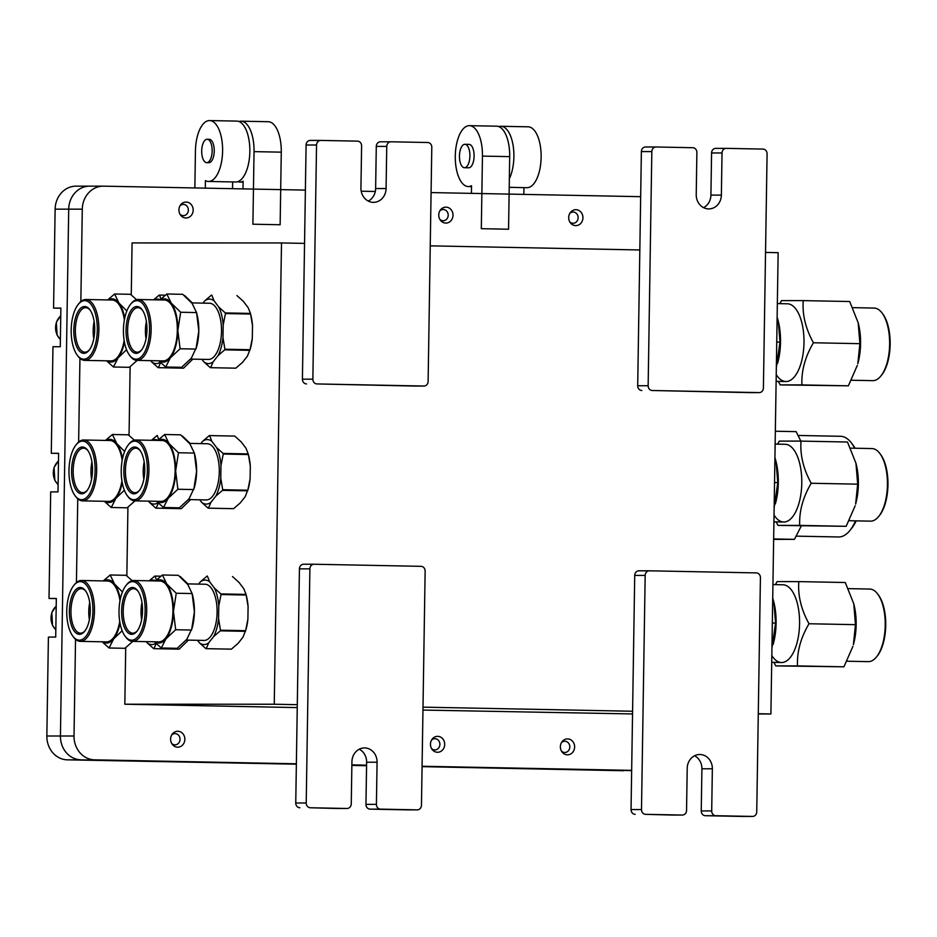 <?xml version="1.0" encoding="UTF-8"?>
<svg xmlns="http://www.w3.org/2000/svg" width="937" height="937" viewBox="0 0 937 937"><rect width="100%" height="100%" fill="white"/><g stroke="black" fill="none" stroke-linecap="round" stroke-linejoin="round"><path stroke-width="1.41" d="M184.858 739.363A7.964 7.121 -90 0 1 177.725 747.176A7.964 7.121 -90 0 1 170.604 739.223A7.964 7.121 -90 0 1 177.725 731.258A7.964 7.121 -90 0 1 184.858 739.363M193.174 210.169A7.964 7.121 -90 0 1 186.041 217.981A7.964 7.121 -90 0 1 178.92 210.029A7.964 7.121 -90 0 1 186.041 202.064A7.964 7.121 -90 0 1 193.174 210.169M453.016 215.252A7.964 7.121 -90 0 1 445.895 223.076A7.964 7.121 -90 0 1 438.762 215.112A7.964 7.121 -90 0 1 445.895 207.147A7.964 7.121 -90 0 1 453.016 215.252M582.943 217.806A7.964 7.121 -90 0 1 575.81 225.618A7.964 7.121 -90 0 1 568.689 217.665A7.964 7.121 -90 0 1 575.822 209.701A7.964 7.121 -90 0 1 582.943 217.806M574.627 747A7.964 7.121 -90 0 1 567.506 754.812A7.964 7.121 -90 0 1 560.373 746.859A7.964 7.121 -90 0 1 567.506 738.895A7.964 7.121 -90 0 1 574.627 747M444.7 744.447A7.964 7.121 -90 0 1 437.579 752.27A7.964 7.121 -90 0 1 430.458 744.306A7.964 7.121 -90 0 1 437.579 736.341A7.964 7.121 -90 0 1 444.7 744.447M305.38 190.106L103.62 186.158A23.425 20.954 -90 0 0 103.257 186.158A23.425 20.954 -90 0 0 82.292 209.162L80.84 301.55M79.95 358.332L78.638 442.041M77.748 498.824L76.436 582.533M75.534 639.315L74.023 736.013L46.85 736.013A23.425 20.954 -90 0 0 67.441 759.837L296.361 764.182M296.373 763.796L94.602 759.837A23.425 20.954 -90 0 1 74.023 736.013M351.879 764.885L366.578 765.166M422.072 766.255L631.655 770.366M640.674 196.676L431.09 192.577M375.304 191.476L361.202 191.207M82.292 209.162L68.706 209.162A23.425 20.954 -90 0 1 89.671 186.147A23.425 20.954 -90 0 1 90.034 186.158M94.602 759.837L296.373 764.065L81.027 759.837A23.425 20.954 -90 0 1 60.436 736.013L68.706 209.162L60.436 736.013A23.425 20.954 -90 0 0 81.027 759.837L67.441 759.837M351.867 765.142L366.566 765.435L351.867 765.142M422.072 766.525L631.655 770.624L422.072 766.525M623.492 770.718A23.425 20.954 -90 0 1 623.128 770.718A23.425 20.954 -90 0 1 622.754 770.718L422.072 766.642M351.867 765.412L366.566 765.705M56.325 598.591L49.017 598.45L56.325 598.45L55.716 637.078L48.408 637.078L46.85 736.013M58.609 453.414L51.289 453.274L58.609 453.274L58 491.902L50.68 491.902L49.017 598.45M60.882 308.238L53.573 308.086L60.882 308.097L60.284 346.725L52.964 346.725L51.289 453.274M103.257 186.158L89.671 186.147A23.425 20.954 -90 0 0 68.706 209.162L55.131 209.162L53.573 308.086M55.131 209.162A23.425 20.954 -90 0 1 76.084 186.147L89.671 186.147M205.308 188.15L205.426 180.63A30.441 13.586 -88.9 0 0 208.424 181.45L235.667 181.989A30.441 13.586 -88.9 0 0 249.839 151.806A30.441 13.586 -88.9 0 0 236.862 121.107L209.619 120.568A30.441 13.586 -88.9 0 0 195.435 151.009L194.861 187.95M232.54 188.688L232.657 181.93M206.702 162.675L208.787 162.722A11.712 5.224 -88.9 0 0 208.834 162.722A11.712 5.224 -88.9 0 0 214.245 151.068A11.712 5.224 -88.9 0 0 209.256 139.308L207.159 139.262A11.712 5.224 -88.9 0 0 201.701 150.974A11.712 5.224 -88.9 0 0 206.702 162.675A11.712 5.224 -88.9 0 0 212.149 151.068A11.712 5.224 -88.9 0 0 207.159 139.262M208.424 181.45A30.441 13.586 -88.9 0 0 222.596 151.279A30.441 13.586 -88.9 0 0 209.619 120.568M682.288 815.049L645.616 814.335A4.685 4.193 -90 0 1 641.494 809.568L645.171 575.412A4.685 4.193 -90 0 1 649.435 570.809L756.311 572.905A4.685 4.193 -90 0 1 760.422 577.672L756.745 811.829A4.685 4.193 -90 0 1 752.481 816.432L715.809 815.705A4.685 4.193 -90 0 1 711.698 810.938L712.354 768.797A14.055 12.579 -90 0 0 699.787 754.496A14.055 12.579 -90 0 0 687.208 768.305L686.552 810.446A4.685 4.193 -90 0 1 682.288 815.049L671.829 815.049A4.685 4.193 -90 0 0 671.981 815.049M645.616 814.335L671.829 815.049M635.157 814.335A4.685 4.193 -90 0 1 631.046 809.568L634.724 575.412A4.685 4.193 -90 0 1 638.987 570.809L649.294 570.809M742.186 816.432A4.685 4.193 -90 0 1 742.034 816.432L705.362 815.705A4.685 4.193 -90 0 1 701.251 810.938L701.907 768.797A14.055 12.579 -90 0 0 694.563 755.772M304.548 243.397L281.498 242.941L274.26 704.237L124.832 704.214L297.252 707.599M281.498 242.941L132.07 242.929L131.262 294.921M130.126 366.718L129.048 435.412M127.924 507.21L126.846 575.915M125.71 647.701L124.832 704.214M758.291 713.713L770.905 713.959L758.291 713.959M632.545 713.947L422.962 710.059M274.26 704.237L297.298 704.683M422.997 707.142L632.592 711.253M770.905 713.959L778.143 252.674L765.541 252.428M639.83 249.968L430.247 245.857M778.354 321.508A41.064 18.318 91.1 0 1 778.413 321.778A41.064 18.318 91.1 0 1 777.605 363.205A41.064 18.318 91.1 0 1 777.523 363.474M776.351 367.304L779.982 342.11L778.284 321.227L777.136 317.034M779.982 342.11L776.75 342.04M779.818 303.647L781.517 300.613L803.232 300.613C802.201 314.574 805.597 328.629 813.433 342.766C805.164 356.728 801.322 370.771 801.908 384.908L780.181 384.908L778.366 381.382M787.256 303.787A38.874 17.346 91.1 0 1 803.009 354.303A38.874 17.346 91.1 0 1 776.234 374.566M858.187 322.796L858.585 324.46A38.874 17.346 91.1 0 1 857.812 363.673L859.885 343.668L858.187 322.796L849.683 301.527L803.232 300.613M780.181 384.908L848.36 385.821L857.343 365.325M848.36 385.821L801.908 384.908M859.885 343.668L813.433 342.766M873.998 308.074A36.297 16.198 91.1 0 1 874.139 308.074A36.297 16.198 91.1 0 1 882.115 313.063A36.297 16.198 91.1 0 1 889.623 344.675A36.297 16.198 91.1 0 1 880.885 375.983A36.297 16.198 91.1 0 1 872.722 380.656L851.393 380.235M882.115 313.063L882.888 314.094A35.126 15.671 91.1 0 1 890.15 344.687A35.126 15.671 91.1 0 1 881.694 374.987L880.885 375.983M800.83 441.104L796.145 431.641L775.344 431.231M773.646 539.396L794.447 539.349L801.334 525.856M794.447 539.349L773.646 538.939M855.504 520.855A50.352 22.465 91.1 0 1 849.906 530.494A50.352 22.465 91.1 0 1 838.58 536.971L796.251 536.14M798.137 435.459L840.559 436.291A50.352 22.465 91.1 0 1 851.616 443.213A50.352 22.465 91.1 0 1 854.696 448.226M856.16 520.867A48.01 21.422 91.1 0 1 851.522 528.491L849.906 530.494M851.616 443.213L853.15 445.274A48.01 21.422 91.1 0 1 855.094 448.237M160.098 299.758A32.245 14.383 -88.9 0 0 154.195 299.817M150.705 360.651L151.63 361.881A32.245 14.383 -88.9 0 0 160.262 362.291M184.694 295.577L184.671 295.577A36.297 16.198 -88.9 0 0 184.659 295.577A36.297 16.198 -88.9 0 1 184.694 295.577L192.308 302.909M192.799 359.14L183.558 368.171L158.412 367.667A36.297 16.198 -88.9 0 1 158.107 367.679L183.23 368.171A36.297 16.198 -88.9 0 0 183.254 368.171A36.297 16.198 -88.9 0 0 183.558 368.171M160.895 298.985L159.548 295.085L165.299 295.202L159.548 295.085A36.297 16.198 -88.9 0 0 159.524 295.085A36.297 16.198 -88.9 0 0 159.22 295.085L153.609 299.805M151.63 361.881L158.084 367.667A36.297 16.198 -88.9 0 0 158.107 367.679L183.254 368.171M160.848 361.881L158.412 367.667M126.577 349.735L118.121 357.829A31.612 14.102 -88.9 0 0 124.422 342.087M107.099 360.815A31.612 14.102 -88.9 0 0 118.121 357.829L113.447 366.999L106.549 360.804M124.703 318.264A31.612 14.102 -88.9 0 0 118.976 303.073L126.835 310.979M107.685 299.922L114.595 293.995L118.976 303.073A31.612 14.102 -88.9 0 0 108.282 299.934M113.447 366.999L129.353 367.316L137.224 360.394M136.579 299.676L130.489 294.312L114.595 293.995M77.244 355.17A29.27 13.059 -88.9 0 0 96.734 337.589A29.27 13.059 -88.9 0 0 84.705 300.648A29.27 13.059 -88.9 0 0 78.239 304.42A29.27 13.059 -88.9 0 0 71.189 329.66A29.27 13.059 -88.9 0 0 77.244 355.17L78.017 356.201A30.441 13.586 -88.9 0 0 84.705 360.382L110.894 360.897A30.441 13.586 -88.9 0 0 124.152 340.518M124.387 319.845A30.441 13.586 -88.9 0 0 112.089 300.016A30.441 13.586 -88.9 0 0 111.971 300.016M84.705 360.382A30.441 13.586 -88.9 0 0 98.877 330.211A30.441 13.586 -88.9 0 0 85.899 299.5A30.441 13.586 -88.9 0 0 85.771 299.5A30.441 13.586 -88.9 0 0 79.048 303.424L78.239 304.42M84.623 306.504A23.425 10.448 -88.9 0 0 74.046 335.856A23.425 10.448 -88.9 0 0 89.062 350.321A23.425 10.448 -88.9 0 0 94.696 330.129A23.425 10.448 -88.9 0 0 89.858 309.725A23.425 10.448 -88.9 0 0 84.623 306.504M94.133 321.485A22.254 9.92 -88.9 0 0 93.794 338.737M90.233 310.264A22.254 9.92 -88.9 0 0 85.736 307.699A22.254 9.92 -88.9 0 0 85.642 307.699A22.254 9.92 -88.9 0 0 75.37 329.847A22.254 9.92 -88.9 0 0 84.857 352.183A22.254 9.92 -88.9 0 0 89.46 349.794M569.766 221.87A5.622 5.025 90 0 0 576.723 221.554A5.622 5.025 90 0 0 576.723 213.765A5.622 5.025 90 0 0 569.766 213.449M254.044 151.63L252.896 224.212L280.14 224.751L281.276 152.157A30.441 13.586 91.1 0 0 268.298 121.716L241.055 121.189A30.441 13.586 91.1 0 1 254.044 151.63L281.276 152.157M242.999 188.887L243.128 181.251A30.441 13.586 91.1 0 1 239.86 182.071A30.441 13.586 91.1 0 1 237.775 181.661M238.947 121.505A30.441 13.586 91.1 0 1 241.055 121.189M509.213 187.341L526.945 187.693A30.441 13.586 -88.9 0 0 541.129 157.521A30.441 13.586 -88.9 0 0 528.14 126.811L500.897 126.284A30.441 13.586 -88.9 0 0 498.8 126.6M523.83 194.392L523.935 187.634M509.353 178.709A30.441 13.586 -88.9 0 0 513.113 145.504A30.441 13.586 -88.9 0 0 500.897 126.284M464.904 144.31L469.097 144.392A11.712 5.224 91.1 0 1 474.099 156.151A11.712 5.224 91.1 0 1 468.687 167.805A11.712 5.224 91.1 0 1 468.641 167.805L464.447 167.723A11.712 5.224 -88.9 0 0 469.905 156.128A11.712 5.224 -88.9 0 0 464.904 144.31A11.712 5.224 -88.9 0 0 459.458 156.022A11.712 5.224 -88.9 0 0 464.447 167.723M482.45 156.104L481.313 228.687L508.557 229.225L509.693 156.631A30.441 13.586 91.1 0 0 496.704 126.19L469.46 125.663A30.441 13.586 91.1 0 1 482.45 156.104L509.693 156.631M471.416 193.362L471.534 185.725A30.441 13.586 91.1 0 1 468.277 186.545A30.441 13.586 91.1 0 1 455.288 155.835A30.441 13.586 91.1 0 1 469.46 125.663M726.222 148.362L715.774 148.362A4.685 4.193 -90 0 0 711.581 152.965L710.914 195.107L721.373 195.107L722.029 152.965A4.685 4.193 -90 0 1 726.292 148.362L762.964 149.077A4.685 4.193 -90 0 1 767.087 153.844L763.409 388A4.685 4.193 -90 0 1 759.146 392.603L748.686 392.603A4.685 4.193 -90 0 0 748.839 392.603M721.373 195.107A14.055 12.579 -90 0 1 708.794 208.916A14.055 12.579 -90 0 1 696.226 194.615L696.882 152.473A4.685 4.193 -90 0 0 692.771 147.706L656.099 146.992A4.685 4.193 -90 0 0 656.017 146.992L645.57 146.98A4.685 4.193 -90 0 1 645.64 146.992L655.947 146.992M759.146 392.603L652.269 390.506A4.685 4.193 -90 0 1 648.146 385.739L651.824 151.583A4.685 4.193 -90 0 1 656.017 146.992M715.774 148.362A4.685 4.193 -90 0 1 715.845 148.362L726.152 148.362M652.269 390.506L748.686 392.603M641.822 390.506A4.685 4.193 -90 0 1 637.699 385.739L641.376 151.583A4.685 4.193 -90 0 1 645.57 146.98M710.914 195.107A14.055 12.579 -90 0 1 703.57 207.651M346.995 808.479L310.323 807.764A4.685 4.193 -90 0 1 306.212 802.997L309.889 568.841A4.685 4.193 -90 0 1 314.153 564.238L421.018 566.335A4.685 4.193 -90 0 1 425.14 571.101L421.463 805.258A4.685 4.193 -90 0 1 417.199 809.861L380.527 809.135A4.685 4.193 -90 0 1 376.405 804.379L377.072 762.226A14.055 12.579 -90 0 0 364.493 747.925A14.055 12.579 -90 0 0 351.925 761.734L351.258 803.876A4.685 4.193 -90 0 1 346.995 808.479L336.547 808.479A4.685 4.193 -90 0 0 336.688 808.479M310.323 807.764L336.547 808.479M299.875 807.764A4.685 4.193 -90 0 1 295.752 802.997L299.43 568.841A4.685 4.193 -90 0 1 303.705 564.238L314 564.238M406.892 809.861A4.685 4.193 -90 0 1 406.752 809.861L370.08 809.135A4.685 4.193 -90 0 1 365.957 804.368L366.625 762.226A14.055 12.579 -90 0 0 359.269 749.202M390.928 141.792L380.481 141.792A4.685 4.193 -90 0 0 376.287 146.395L375.632 188.536L386.079 188.536L386.747 146.395A4.685 4.193 -90 0 1 391.01 141.792L427.682 142.506A4.685 4.193 -90 0 1 431.793 147.273L428.115 381.429A4.685 4.193 -90 0 1 423.852 386.032L413.404 386.032A4.685 4.193 -90 0 0 413.545 386.032M386.079 188.536A14.055 12.579 -90 0 1 373.5 202.345A14.055 12.579 -90 0 1 360.932 188.044L361.6 145.903A4.685 4.193 -90 0 0 357.477 141.136L320.805 140.421A4.685 4.193 -90 0 0 320.735 140.421L310.288 140.409A4.685 4.193 -90 0 1 310.358 140.421L320.665 140.421M423.852 386.032L316.975 383.936A4.685 4.193 -90 0 1 312.864 379.169L316.542 145.012A4.685 4.193 -90 0 1 320.735 140.421M380.481 141.792A4.685 4.193 -90 0 1 380.563 141.792L390.858 141.792M316.975 383.936L413.404 386.032M306.528 383.936A4.685 4.193 -90 0 1 302.417 379.169L306.094 145.012A4.685 4.193 -90 0 1 310.288 140.409M375.632 188.536A14.055 12.579 -90 0 1 368.276 201.08M776.141 462A41.064 18.318 91.1 0 1 776.211 462.269A41.064 18.318 91.1 0 1 775.403 503.708A41.064 18.318 91.1 0 1 775.321 503.977M774.138 507.795L777.78 482.602L776.082 461.718L774.934 457.537M777.78 482.602L774.536 482.543M777.616 444.138L779.303 441.104L801.018 441.104C799.999 455.066 803.396 469.121 811.219 483.258C802.95 497.219 799.109 511.274 799.694 525.399L777.979 525.399L776.152 521.874M785.054 444.29A38.874 17.346 91.1 0 1 800.807 494.795A38.874 17.346 91.1 0 1 774.032 515.057M855.973 463.288L856.371 464.951A38.874 17.346 91.1 0 1 855.61 504.165L857.671 484.171L855.973 463.288L847.481 442.018L801.018 441.104M777.979 525.399L846.158 526.313L855.141 505.816M846.158 526.313L799.694 525.399M857.671 484.171L811.219 483.258M871.797 448.565A36.297 16.198 91.1 0 1 871.937 448.565A36.297 16.198 91.1 0 1 879.913 453.555A36.297 16.198 91.1 0 1 887.421 485.179A36.297 16.198 91.1 0 1 878.683 516.474A36.297 16.198 91.1 0 1 870.52 521.148L849.18 520.726M879.913 453.555L880.686 454.586A35.126 15.671 91.1 0 1 887.948 485.179A35.126 15.671 91.1 0 1 879.492 515.479L878.683 516.474M773.939 602.491A41.064 18.318 91.1 0 1 773.997 602.76A41.064 18.318 91.1 0 1 773.189 644.199A41.064 18.318 91.1 0 1 773.119 644.469M771.936 648.287L775.567 623.093L773.868 602.21L772.72 598.029M775.567 623.093L772.334 623.035M775.403 584.629L777.101 581.596L798.816 581.608C797.785 595.569 801.194 609.612 809.018 623.749C800.748 637.71 796.907 651.765 797.492 665.902L775.777 665.902L773.95 662.377M782.84 584.782A38.874 17.346 91.1 0 1 798.605 635.286A38.874 17.346 91.1 0 1 771.819 655.549M853.771 603.779L854.169 605.443A38.874 17.346 91.1 0 1 853.396 644.656L855.469 624.663L853.771 603.779L845.268 582.509L798.816 581.608M775.777 665.902L843.944 666.804L852.939 646.307M843.944 666.804L797.492 665.902M855.469 624.663L809.018 623.749M869.595 589.057A36.297 16.198 91.1 0 1 869.735 589.057A36.297 16.198 91.1 0 1 877.711 594.046A36.297 16.198 91.1 0 1 885.207 625.67A36.297 16.198 91.1 0 1 876.47 656.966A36.297 16.198 91.1 0 1 868.306 661.639L846.978 661.229M877.711 594.046L878.473 595.077A35.126 15.671 91.1 0 1 885.734 625.682A35.126 15.671 91.1 0 1 877.278 655.97L876.47 656.966M157.896 440.249A32.245 14.383 -88.9 0 0 151.981 440.32M148.503 501.143L149.428 502.373A32.245 14.383 -88.9 0 0 158.048 502.782M182.446 436.068A36.297 16.198 -88.9 0 1 182.469 436.08A36.297 16.198 -88.9 0 0 182.469 436.08L190.106 443.4M190.598 499.632L181.345 508.662L156.198 508.17A36.297 16.198 -88.9 0 1 155.893 508.17A36.297 16.198 -88.9 0 0 155.893 508.17L181.028 508.662A36.297 16.198 -88.9 0 0 181.04 508.662A36.297 16.198 -88.9 0 0 181.345 508.662M157.322 435.576L157.346 435.576A36.297 16.198 -88.9 0 0 157.322 435.576A36.297 16.198 -88.9 0 0 157.018 435.576L151.407 440.308M158.693 439.476L157.346 435.576M149.428 502.373L155.882 508.17L181.04 508.662M158.646 502.373L156.198 508.17M124.363 490.227L115.907 498.32A31.612 14.102 -88.9 0 0 122.22 482.578M104.885 501.307A31.612 14.102 -88.9 0 0 115.907 498.32L111.234 507.503L104.335 501.307M122.489 458.755A31.612 14.102 -88.9 0 0 116.774 443.576L124.633 451.47M105.471 440.425L112.381 434.499L116.774 443.576A31.612 14.102 -88.9 0 0 106.08 440.437M111.234 507.503L127.139 507.807L135.022 500.885M134.378 440.167L128.287 434.803L112.381 434.499M75.042 495.661A29.27 13.059 -88.9 0 0 94.532 478.093A29.27 13.059 -88.9 0 0 82.503 441.14A29.27 13.059 -88.9 0 0 76.026 444.911A29.27 13.059 -88.9 0 0 68.987 470.163A29.27 13.059 -88.9 0 0 75.042 495.661L75.803 496.692A30.441 13.586 -88.9 0 0 82.491 500.873L108.692 501.389A30.441 13.586 -88.9 0 0 121.951 481.009M122.185 460.348A30.441 13.586 -88.9 0 0 109.887 440.507A30.441 13.586 -88.9 0 0 109.758 440.507M82.491 500.873A30.441 13.586 -88.9 0 0 96.675 470.702A30.441 13.586 -88.9 0 0 83.686 439.992A30.441 13.586 -88.9 0 0 83.569 439.992A30.441 13.586 -88.9 0 0 76.834 443.915L76.026 444.911M82.409 446.996A23.425 10.448 -88.9 0 0 71.844 476.359A23.425 10.448 -88.9 0 0 86.848 490.812A23.425 10.448 -88.9 0 0 92.494 470.62A23.425 10.448 -88.9 0 0 87.645 450.217A23.425 10.448 -88.9 0 0 82.409 446.996M91.92 461.976A22.254 9.92 -88.9 0 0 91.592 479.229M88.031 450.756A22.254 9.92 -88.9 0 0 83.522 448.191A22.254 9.92 -88.9 0 0 83.44 448.191A22.254 9.92 -88.9 0 0 73.168 470.339A22.254 9.92 -88.9 0 0 82.655 492.675A22.254 9.92 -88.9 0 0 87.258 490.285M155.694 580.741A32.245 14.383 -88.9 0 0 149.779 580.811M146.289 641.646L147.214 642.864A32.245 14.383 -88.9 0 0 155.847 643.286M180.255 576.571L180.279 576.571A36.297 16.198 -88.9 0 0 180.244 576.571A36.297 16.198 -88.9 0 0 180.255 576.571L187.892 583.892M188.396 640.123L179.143 649.154L153.996 648.662A36.297 16.198 -88.9 0 1 153.691 648.662A36.297 16.198 -88.9 0 0 153.691 648.662L147.214 642.864M153.715 648.662L178.815 649.154A36.297 16.198 -88.9 0 0 178.838 649.154A36.297 16.198 -88.9 0 0 179.143 649.154M156.479 579.98L155.132 576.079L160.883 576.185L155.132 576.079A36.297 16.198 -88.9 0 0 155.109 576.079A36.297 16.198 -88.9 0 0 154.816 576.079L149.194 580.799M156.432 642.864L153.996 648.662M122.161 630.718L113.705 638.823A31.612 14.102 -88.9 0 0 120.018 623.07M102.683 641.81A31.612 14.102 -88.9 0 0 113.705 638.823L109.032 647.994L102.133 641.798M120.287 599.258A31.612 14.102 -88.9 0 0 114.56 584.067L122.431 591.961M103.269 580.917L110.179 574.99L114.56 584.067A31.612 14.102 -88.9 0 0 103.866 580.928M109.032 647.994L124.937 648.299L132.808 641.376M132.176 580.659L126.085 575.306L110.179 574.99M72.828 636.153A29.27 13.059 -88.9 0 0 92.318 618.584A29.27 13.059 -88.9 0 0 80.301 581.643A29.27 13.059 -88.9 0 0 73.824 585.402A29.27 13.059 -88.9 0 0 66.773 610.655A29.27 13.059 -88.9 0 0 72.828 636.153L73.601 637.183A30.441 13.586 -88.9 0 0 80.289 641.365L106.478 641.88A30.441 13.586 -88.9 0 0 119.737 621.5M119.983 600.84A30.441 13.586 -88.9 0 0 107.673 580.999A30.441 13.586 -88.9 0 0 107.556 580.999M80.289 641.365A30.441 13.586 -88.9 0 0 94.461 611.193A30.441 13.586 -88.9 0 0 81.484 580.483A30.441 13.586 -88.9 0 0 81.367 580.483A30.441 13.586 -88.9 0 0 74.632 584.407L73.824 585.402M80.207 587.487A23.425 10.448 -88.9 0 0 69.631 616.851A23.425 10.448 -88.9 0 0 84.646 631.304A23.425 10.448 -88.9 0 0 90.28 611.111A23.425 10.448 -88.9 0 0 85.443 590.708A23.425 10.448 -88.9 0 0 80.207 587.487M89.718 602.479A22.254 9.92 -88.9 0 0 89.378 619.72M85.829 591.247A22.254 9.92 -88.9 0 0 81.32 588.682A22.254 9.92 -88.9 0 0 81.238 588.682A22.254 9.92 -88.9 0 0 70.954 610.83A22.254 9.92 -88.9 0 0 80.453 633.178A22.254 9.92 -88.9 0 0 85.044 630.777M190.621 359.094L208.424 359.445A28.098 12.532 -88.9 0 0 221.507 331.593A28.098 12.532 -88.9 0 0 209.525 303.248A28.098 12.532 -88.9 0 0 209.408 303.248M201.935 359.316L203.879 361.881A32.245 14.383 -88.9 0 0 213.097 361.881L218.087 355.556A32.245 14.383 -88.9 0 0 222.983 337.671L223.182 325.01A32.245 14.383 -88.9 0 0 218.848 307.137L214.058 300.8A32.245 14.383 -88.9 0 0 204.84 300.8L203.013 303.12M236.897 295.588A36.297 16.198 -88.9 0 1 236.92 295.588A36.297 16.198 -88.9 0 0 236.92 295.588L243.397 301.374L248.188 307.711L250.448 313.415L225.302 312.923A36.297 16.198 -88.9 0 1 225.454 313.555L250.601 314.047A36.297 16.198 -88.9 0 0 250.554 313.836A36.297 16.198 -88.9 0 0 250.448 313.415M203.879 361.881L210.333 367.679A36.297 16.198 -88.9 0 0 210.356 367.679L235.48 368.171A36.297 16.198 -88.9 0 0 235.503 368.171A36.297 16.198 -88.9 0 0 235.808 368.171L242.437 362.455L247.427 356.13L250.402 348.423A32.245 14.383 -88.9 0 0 252.311 338.245L252.51 325.596A32.245 14.383 -88.9 0 0 251.046 315.898L250.554 313.836M252.51 325.596L250.601 314.047M252.311 338.245L250.038 349.712L224.892 349.22A36.297 16.198 -88.9 0 1 224.716 349.841L249.863 350.344A36.297 16.198 -88.9 0 0 250.038 349.712M211.774 295.096L211.797 295.096A36.297 16.198 -88.9 0 0 211.774 295.096A36.297 16.198 -88.9 0 0 211.469 295.096L204.84 300.8M235.808 368.171L210.661 367.679A36.297 16.198 -88.9 0 1 210.356 367.679L235.503 368.171M218.848 307.137L225.302 312.923M223.182 325.01L225.454 313.555M214.058 300.8L211.797 295.096M213.097 361.881L210.661 367.679M218.087 355.556L224.716 349.841M222.983 337.671L224.892 349.22M180.091 348.763L170.358 357.84A31.612 14.102 -88.9 0 0 177.843 330.456L180.091 348.763L195.985 349.068L198.808 330.866L196.559 312.571L192.179 303.494L182.738 294.312L166.845 294.007L171.225 303.084L180.665 312.255L177.843 330.456A31.612 14.102 -88.9 0 0 171.225 303.084A31.612 14.102 -88.9 0 0 160.532 299.945M159.337 360.827A31.612 14.102 -88.9 0 0 170.358 357.84L165.697 367.011L158.798 360.815M159.922 299.934L166.845 294.007M165.697 367.011L181.591 367.316L191.324 358.25L196.559 347.053A31.612 14.102 -88.9 0 0 198.808 330.866A31.612 14.102 -88.9 0 0 197.18 315.16L196.559 312.571L180.665 312.255M129.493 355.17A29.27 13.059 -88.9 0 0 148.983 337.601A29.27 13.059 -88.9 0 0 136.954 300.66A29.27 13.059 -88.9 0 0 130.489 304.42A29.27 13.059 -88.9 0 0 123.438 329.672A29.27 13.059 -88.9 0 0 129.493 355.17L130.255 356.201A30.441 13.586 -88.9 0 0 136.954 360.382L163.143 360.897A30.441 13.586 -88.9 0 0 177.316 330.726A30.441 13.586 -88.9 0 0 164.338 300.016A30.441 13.586 -88.9 0 0 164.221 300.016M136.954 360.382A30.441 13.586 -88.9 0 0 151.126 330.211A30.441 13.586 -88.9 0 0 138.137 299.5A30.441 13.586 -88.9 0 0 138.02 299.5A30.441 13.586 -88.9 0 0 131.297 303.424L130.489 304.42M136.861 306.504A23.425 10.448 -88.9 0 0 126.296 335.868A23.425 10.448 -88.9 0 0 141.311 350.321A23.425 10.448 -88.9 0 0 146.945 330.129A23.425 10.448 -88.9 0 0 142.108 309.725A23.425 10.448 -88.9 0 0 136.861 306.504M146.383 321.496A22.254 9.92 -88.9 0 0 146.043 338.737M142.483 310.264A22.254 9.92 -88.9 0 0 137.985 307.699A22.254 9.92 -88.9 0 0 137.891 307.699A22.254 9.92 -88.9 0 0 127.619 329.847A22.254 9.92 -88.9 0 0 137.107 352.183A22.254 9.92 -88.9 0 0 141.71 349.794M188.419 499.585L206.21 499.936A28.098 12.532 -88.9 0 0 219.293 472.084A28.098 12.532 -88.9 0 0 207.311 443.74A28.098 12.532 -88.9 0 0 207.206 443.74M199.733 499.808L201.678 502.373A32.245 14.383 -88.9 0 0 210.895 502.384L215.885 496.048A32.245 14.383 -88.9 0 0 220.769 478.163L220.968 465.513A32.245 14.383 -88.9 0 0 216.646 447.628L211.844 441.292A32.245 14.383 -88.9 0 0 202.638 441.292L200.811 443.611M211.844 441.292L209.595 435.588A36.297 16.198 -88.9 0 0 209.572 435.588L234.742 436.08A36.297 16.198 -88.9 0 0 234.695 436.08A36.297 16.198 -88.9 0 0 234.718 436.08L241.184 441.877L245.974 448.202L248.235 453.918L223.088 453.426A36.297 16.198 -88.9 0 1 223.24 454.047L248.387 454.539A36.297 16.198 -88.9 0 0 248.34 454.34A36.297 16.198 -88.9 0 0 248.235 453.918M208.166 508.17L233.278 508.662A36.297 16.198 -88.9 0 0 233.29 508.662A36.297 16.198 -88.9 0 0 233.594 508.662L240.223 502.958L245.225 496.622L248.2 488.915A32.245 14.383 -88.9 0 0 250.109 478.748L250.308 466.087A32.245 14.383 -88.9 0 0 248.832 456.389L248.34 454.34M250.308 466.087L248.387 454.539M250.109 478.748L247.836 490.203L222.69 489.711A36.297 16.198 -88.9 0 1 222.514 490.344L247.661 490.836A36.297 16.198 -88.9 0 0 247.836 490.203M234.718 436.08L209.572 435.588A36.297 16.198 -88.9 0 0 209.267 435.588L202.638 441.292M233.594 508.662L208.447 508.17A36.297 16.198 -88.9 0 1 208.143 508.17A36.297 16.198 -88.9 0 0 208.143 508.17L201.678 502.373M216.646 447.628L223.088 453.426M220.968 465.513L223.24 454.047M210.895 502.384L208.447 508.17M215.885 496.048L222.514 490.344M220.769 478.163L222.69 489.711M177.878 489.255L168.156 498.332A31.612 14.102 -88.9 0 0 175.641 470.948L177.878 489.255L193.783 489.559L196.594 471.358L194.357 453.063L189.977 443.986L180.536 434.815L164.631 434.499L169.011 443.576L178.452 452.747L175.641 470.948A31.612 14.102 -88.9 0 0 169.011 443.576A31.612 14.102 -88.9 0 0 158.33 440.437M157.135 501.318A31.612 14.102 -88.9 0 0 168.156 498.332L163.483 507.503L156.584 501.307M157.721 440.425L164.631 434.499M163.483 507.503L179.389 507.819L189.11 498.742L194.357 487.545A31.612 14.102 -88.9 0 0 196.594 471.358A31.612 14.102 -88.9 0 0 194.978 455.651L194.357 453.063L178.452 452.747M127.28 495.661A29.27 13.059 -88.9 0 0 146.781 478.093A29.27 13.059 -88.9 0 0 134.752 441.151A29.27 13.059 -88.9 0 0 128.275 444.923A29.27 13.059 -88.9 0 0 121.236 470.163A29.27 13.059 -88.9 0 0 127.28 495.661L128.053 496.692A30.441 13.586 -88.9 0 0 134.741 500.873L160.941 501.389A30.441 13.586 -88.9 0 0 175.114 471.217A30.441 13.586 -88.9 0 0 162.124 440.507A30.441 13.586 -88.9 0 0 162.007 440.507M134.741 500.873A30.441 13.586 -88.9 0 0 148.924 470.702A30.441 13.586 -88.9 0 0 135.935 440.003A30.441 13.586 -88.9 0 0 135.818 440.003A30.441 13.586 -88.9 0 0 129.083 443.915L128.275 444.923M134.659 447.008A23.425 10.448 -88.9 0 0 124.094 476.359A23.425 10.448 -88.9 0 0 139.098 490.824A23.425 10.448 -88.9 0 0 144.743 470.62A23.425 10.448 -88.9 0 0 139.894 450.217A23.425 10.448 -88.9 0 0 134.659 447.008M144.169 461.988A22.254 9.92 -88.9 0 0 143.829 479.229M140.281 450.767A22.254 9.92 -88.9 0 0 135.771 448.191A22.254 9.92 -88.9 0 0 135.689 448.191A22.254 9.92 -88.9 0 0 125.417 470.339A22.254 9.92 -88.9 0 0 134.905 492.686A22.254 9.92 -88.9 0 0 139.508 490.297M186.217 640.076L204.008 640.428A28.098 12.532 -88.9 0 0 217.091 612.575A28.098 12.532 -88.9 0 0 205.109 584.231A28.098 12.532 -88.9 0 0 204.992 584.231M197.52 640.299L199.464 642.876A32.245 14.383 -88.9 0 0 208.682 642.876L213.671 636.539A32.245 14.383 -88.9 0 0 218.567 618.666L218.766 606.005A32.245 14.383 -88.9 0 0 214.432 588.12L209.642 581.795A32.245 14.383 -88.9 0 0 200.424 581.795L198.597 584.102M232.528 576.571L232.505 576.571A36.297 16.198 -88.9 0 0 232.493 576.571A36.297 16.198 -88.9 0 1 232.528 576.571L238.982 582.369L243.772 588.694L246.033 594.409L220.886 593.917A36.297 16.198 -88.9 0 1 221.038 594.538L246.185 595.03A36.297 16.198 -88.9 0 0 246.138 594.831A36.297 16.198 -88.9 0 0 246.033 594.409M199.464 642.876L205.917 648.662A36.297 16.198 -88.9 0 0 205.941 648.662L231.064 649.154A36.297 16.198 -88.9 0 0 231.088 649.154A36.297 16.198 -88.9 0 0 231.392 649.154L238.021 643.45L243.011 637.125L245.998 629.418A32.245 14.383 -88.9 0 0 247.895 619.24L248.094 606.579A32.245 14.383 -88.9 0 0 246.63 596.881L246.138 594.831M248.094 606.579L246.185 595.03M247.895 619.24L245.623 630.695L220.476 630.203A36.297 16.198 -88.9 0 1 220.312 630.835L245.447 631.327A36.297 16.198 -88.9 0 0 245.623 630.695M209.642 581.795L207.382 576.079A36.297 16.198 -88.9 0 0 207.358 576.079A36.297 16.198 -88.9 0 0 207.065 576.079L200.424 581.795M231.392 649.154L206.245 648.662A36.297 16.198 -88.9 0 1 205.941 648.662L231.088 649.154M214.432 588.12L220.886 593.917M218.766 606.005L221.038 594.538M208.682 642.876L206.245 648.662M213.671 636.539L220.312 630.835M218.567 618.666L220.476 630.203M175.676 629.746L165.954 638.823A31.612 14.102 -88.9 0 0 173.439 611.451L175.676 629.746L191.57 630.062L194.392 611.861L192.144 593.554L187.763 584.477L178.323 575.306L162.429 574.99L166.809 584.067L176.25 593.25L173.439 611.451A31.612 14.102 -88.9 0 0 166.809 584.067A31.612 14.102 -88.9 0 0 156.116 580.928M154.933 641.81A31.612 14.102 -88.9 0 0 165.954 638.823L161.281 647.994L154.382 641.798M155.519 580.917L162.429 574.99M161.281 647.994L177.187 648.31L186.908 639.233L192.144 628.048A31.612 14.102 -88.9 0 0 194.392 611.861A31.612 14.102 -88.9 0 0 192.776 596.143L192.144 593.554L176.25 593.25M125.078 636.153A29.27 13.059 -88.9 0 0 144.567 618.584A29.27 13.059 -88.9 0 0 132.539 581.643A29.27 13.059 -88.9 0 0 126.073 585.414A29.27 13.059 -88.9 0 0 119.022 610.655A29.27 13.059 -88.9 0 0 125.078 636.153L125.851 637.183A30.441 13.586 -88.9 0 0 132.539 641.376L158.728 641.88A30.441 13.586 -88.9 0 0 172.912 611.709A30.441 13.586 -88.9 0 0 159.922 581.01A30.441 13.586 -88.9 0 0 159.805 581.01M132.539 641.376A30.441 13.586 -88.9 0 0 146.711 611.193A30.441 13.586 -88.9 0 0 133.733 580.495A30.441 13.586 -88.9 0 0 133.604 580.495A30.441 13.586 -88.9 0 0 126.882 584.407L126.073 585.414M132.457 587.499A23.425 10.448 -88.9 0 0 121.88 616.851A23.425 10.448 -88.9 0 0 136.896 631.315A23.425 10.448 -88.9 0 0 142.529 611.111A23.425 10.448 -88.9 0 0 137.692 590.72A23.425 10.448 -88.9 0 0 132.457 587.499M141.967 602.479A22.254 9.92 -88.9 0 0 141.628 619.72M138.067 591.259A22.254 9.92 -88.9 0 0 133.569 588.694A22.254 9.92 -88.9 0 0 133.476 588.694A22.254 9.92 -88.9 0 0 123.204 610.83A22.254 9.92 -88.9 0 0 132.691 633.178A22.254 9.92 -88.9 0 0 137.294 630.788M439.84 219.328A5.622 5.025 90 0 0 446.808 219.012A5.622 5.025 90 0 0 446.808 211.223A5.622 5.025 90 0 0 439.84 210.907M179.998 214.233A5.622 5.025 90 0 0 186.955 213.917A5.622 5.025 90 0 0 186.955 206.128A5.622 5.025 90 0 0 179.998 205.812M561.45 751.064A5.622 5.025 90 0 0 568.419 750.748A5.622 5.025 90 0 0 568.419 742.959A5.622 5.025 90 0 0 561.45 742.643M431.535 748.522A5.622 5.025 90 0 0 438.493 748.206A5.622 5.025 90 0 0 438.493 740.417A5.622 5.025 90 0 0 431.535 740.101M171.682 743.428A5.622 5.025 90 0 0 178.639 743.111A5.622 5.025 90 0 0 178.639 735.322A5.622 5.025 90 0 0 171.682 735.006M712.354 768.797L701.907 768.797M711.698 810.938L701.251 810.938M715.809 815.705L705.362 815.705M752.481 816.432L742.034 816.432M645.171 575.412L634.724 575.412M641.494 809.568L631.046 809.568M711.581 152.965L722.029 152.965M651.824 151.583L641.376 151.583M648.146 385.739L637.699 385.739M377.072 762.226L366.625 762.226M376.405 804.379L365.957 804.368M380.527 809.135L370.08 809.135M417.199 809.861L406.752 809.861M309.889 568.841L299.43 568.841M306.212 802.997L295.752 802.997M376.287 146.395L386.747 146.395M316.542 145.012L306.094 145.012M312.864 379.169L302.417 379.169M60.764 315.851A15.226 13.622 90 0 0 60.39 339.405M58.481 461.027A15.226 13.622 90 0 0 58.117 484.581M56.208 606.204A15.226 13.622 90 0 0 55.833 629.769M682.359 815.049L671.911 815.049M752.552 816.432L742.104 816.432M649.364 570.809L638.917 570.809M776.129 381.336L785.885 381.535M777.347 303.6L787.408 303.799M852.764 307.652L874.139 308.074M112.089 300.016L85.899 299.5M239.86 182.071L243.105 182.129M468.277 186.545L471.522 186.604M759.216 392.603L748.768 392.603M347.065 808.479L336.617 808.479M417.27 809.861L406.822 809.861M314.071 564.238L303.623 564.238M423.922 386.032L413.475 386.032M773.915 521.839L783.672 522.026M775.145 444.091L785.206 444.29M850.562 448.144L871.937 448.565M771.713 662.33L781.47 662.518M772.931 584.583L782.992 584.782M848.348 588.635L869.735 589.057M109.887 440.507L83.686 439.992M178.838 649.154L153.691 648.662M107.673 580.999L81.484 580.483M209.525 303.248L191.722 302.897M164.338 300.016L138.137 299.5M233.29 508.662L208.143 508.17M207.311 443.74L189.508 443.388M162.124 440.507L135.935 440.003M205.109 584.231L187.306 583.88M159.922 581.01L133.733 580.495M60.764 315.746L56.349 322.211L57.11 335.177L60.39 339.534M58.481 460.922L54.065 467.387L54.838 480.353L58.117 484.71M56.208 606.098L51.793 612.564L52.554 625.529L55.833 629.887"/></g></svg>
